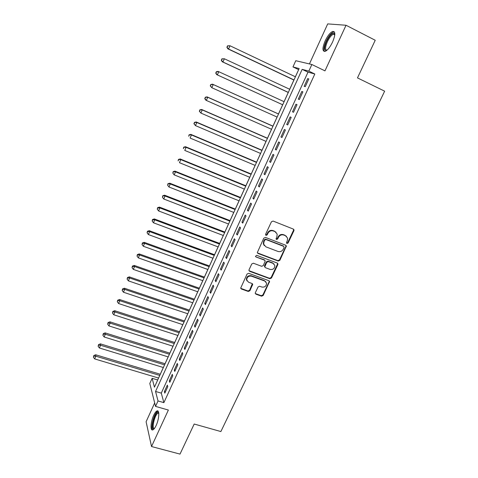 <?xml version="1.0" encoding="UTF-8"?>
<svg xmlns="http://www.w3.org/2000/svg" width="478" height="478" viewBox="0 0 478 478"><rect width="100%" height="100%" fill="white"/><g stroke="black" fill="none" stroke-linecap="round" stroke-linejoin="round"><path stroke-width="0.72" d="M286.925 243.493L288.085 242.991L293.916 230.695L294.006 229.828L293.355 229.093L273.105 221.069L271.414 221.798L265.601 234.268L266.013 235.391L267.19 234.883L267.943 233.276C269.222 231.095 271.014 230.318 273.32 230.952L275.017 231.615L277.18 234.124L276.87 236.747L276.051 238.916L276.523 239.466L277.694 238.958L278.447 237.363C279.726 235.194 281.506 234.417 283.789 235.045L285.462 235.702L287.577 238.116L287.278 240.798L286.531 242.388L286.925 243.493M286.501 243.081L287.696 242.591L293.516 230.312L293.474 229.147M265.577 234.961L266.832 234.489L267.578 232.888L267.943 233.276M276.093 239.042L277.318 238.564L278.071 236.969L278.447 237.363M156.127 425.516C159.222 419.051 159.724 409.574 156.981 410.955C155.936 411.415 154.836 412.878 153.677 415.352C150.66 421.668 150.056 431.198 152.841 429.871C153.874 429.429 154.968 427.977 156.127 425.516M332.61 41.968C335.538 34.721 335.538 31.219 332.598 31.464C330.083 32.689 327.597 35.85 325.142 40.935C322.232 48.099 322.244 51.582 325.183 51.379C327.645 50.208 330.119 47.071 332.61 41.968M255.36 292.667L255.252 293.367L255.945 294.185L261.562 296.187L263.199 295.464L269.58 281.476L268.905 280.694L248.715 273.314L247.048 274.043L240.679 288.144L241.39 289.005L248.273 291.455L249.922 290.726L252.707 284.32L252.008 283.49L248.602 282.259L246.72 279.994C246.917 277.067 248.494 275.794 251.446 276.182L264.734 281.022L266.557 283.149C266.425 286.113 264.872 287.415 261.884 287.057L259.685 286.262L258.036 286.985L255.36 292.667M158.027 400.952L155.547 406.39L149.799 383.476L152.135 378.313L154.442 387.174L299.156 68.557L292.966 66.92L295.78 60.706L311.865 64.512L308.842 71.126L302.156 69.358L155.553 391.452L158.027 400.952L163.882 402.643L314.823 74L308.842 71.126M311.865 64.512L324.974 70.864L346.036 25.256L375.23 40.266L357.478 77.89L384.647 91.184L220.878 431.556L194.193 424.028L180.003 454.1L151.526 446.53L168.37 410.052L155.547 406.39M278.208 261.06L279.857 260.343L286.364 245.997L285.701 245.238L265.469 237.423L263.79 238.152L257.295 252.611L257.995 253.442L278.208 261.06L277.832 260.63L279.481 259.913L285.88 246.415L285.874 245.322M277.832 264.615L271.486 277.993L269.843 278.716L249.647 271.319L248.942 270.47L249.05 269.759L251.751 263.964L253.418 263.235L261.663 266.294L263.324 265.571L265.224 260.976L264.543 260.169L255.951 256.949L255.467 256.363L256.71 255.336L277.258 263.055L277.927 263.832L277.832 264.615L277.461 264.179L271.128 277.539L271.486 277.993M154.681 402.942L146.101 421.739L151.526 446.53M346.036 25.256L327.711 23.9L309.433 63.933M305.251 86.691L308.806 78.936L307.683 78.607L304.151 86.327L305.251 86.691M299.359 99.544L302.891 91.848L301.803 91.459L298.29 99.125L299.359 99.544M293.516 112.3L297.017 104.658L295.96 104.216L292.476 111.828L293.516 112.3M287.708 124.967L291.186 117.379L290.158 116.883L286.698 124.441L287.708 124.967M281.948 137.544L285.402 130.01L284.398 129.46L280.962 136.965L281.948 137.544M276.224 150.032L279.654 142.552L278.68 141.948L275.268 149.399L276.224 150.032M270.542 162.43L273.948 155.003L273.004 154.352L269.616 161.749L270.542 162.43M264.902 174.739L268.283 167.366L267.369 166.661L264.005 174.01L264.902 174.739M259.303 186.964L262.661 179.638L261.771 178.886L258.431 186.181L259.303 186.964M253.74 199.099L257.074 191.827L256.208 191.027L252.892 198.268L253.74 199.099M248.219 211.156L251.53 203.933L250.693 203.084L247.395 210.272L248.219 211.156M242.734 223.124L246.021 215.954L245.208 215.052L241.94 222.198L242.734 223.124M237.285 235.009L240.548 227.887L239.765 226.942L236.52 234.035L237.285 235.009M231.878 246.815L235.116 239.741L234.357 238.749L231.137 245.794L231.878 246.815M226.506 258.532L229.727 251.512L228.992 250.472L225.789 257.469L226.506 258.532M221.171 270.178L224.367 263.199L223.662 262.117L220.478 269.066L221.171 270.178M215.871 281.739L219.049 274.808L218.362 273.685L215.202 280.586L215.871 281.739M210.613 293.223L213.762 286.34L213.104 285.169L209.967 292.022L210.613 293.223M205.385 304.623L208.516 297.794L207.882 296.575L204.763 303.387L205.385 304.623M200.192 315.952L203.305 309.164L202.69 307.91L199.595 314.667L200.192 315.952M195.042 327.203L198.131 320.463L197.539 319.161L194.462 325.882L195.042 327.203M189.921 338.382L192.987 331.684L192.419 330.34L189.366 337.014L189.921 338.382M184.831 349.478L187.878 342.828L187.334 341.447L184.305 348.074L184.831 349.478M179.782 360.508L182.805 353.899L182.285 352.477L179.274 359.062L179.782 360.508M174.763 371.46L177.768 364.893L177.272 363.435L174.273 369.972L174.763 371.46M169.774 382.34L172.761 375.822L172.283 374.316L169.314 380.811L169.774 382.34M314.823 74L307.999 72.16L161.277 393.125L163.882 402.643M167.336 385.131L164.378 391.584L164.82 393.143L167.79 386.672L167.336 385.131M298.666 69.639L295.374 76.779M293.892 80.035L289.698 89.267M288.258 92.445L284.069 101.671M282.659 104.772L278.489 113.955M277.079 117.056L272.956 126.132M271.534 129.269L267.465 138.226M266.025 141.392L262.01 150.235M260.558 153.438L256.596 162.161M255.121 165.4L251.213 174.004M249.725 177.278L245.871 185.769M244.366 189.079L240.559 197.456M239.048 200.796L235.29 209.065M233.76 212.435L230.055 220.597M228.508 223.997L224.851 232.045M223.292 235.481L219.683 243.422M218.111 246.887L214.55 254.72M212.967 258.216L209.454 265.947M207.852 269.473L204.387 277.103M202.774 280.652L199.356 288.18M197.731 291.759L194.361 299.186M192.718 302.795L189.39 310.12M187.74 313.753L184.46 320.983M182.793 324.646L179.555 331.774M177.882 335.466L174.685 342.493M173 346.215L169.851 353.146M168.148 356.893L165.041 363.734M163.327 367.504L160.267 374.25M158.541 378.044L157.686 380.028M157.668 379.962L152.135 378.313M298.625 69.627L292.966 66.92M307.999 72.16L302.156 69.358M161.277 393.125L155.553 391.452M307.683 78.607L308.728 79.103M301.803 91.459L302.843 91.949M295.96 104.216L296.999 104.694M286.698 124.441L287.738 124.907M280.962 136.965L282.002 137.425M275.268 149.399L276.308 149.847M269.616 161.749L270.656 162.191M264.005 174.01L265.039 174.44M258.431 186.181L259.464 186.605M252.892 198.268L253.932 198.687M247.395 210.272L248.435 210.684M241.94 222.198L242.973 222.599M236.52 234.035L237.554 234.429M231.137 245.794L232.165 246.182M225.789 257.469L226.817 257.851M220.478 269.066L221.511 269.443M215.202 280.586L216.235 280.95M209.967 292.022L210.995 292.381M204.763 303.387L205.791 303.739M199.595 314.667L200.623 315.014M194.462 325.882L195.49 326.217M189.366 337.014L190.393 337.349M184.305 348.074L185.327 348.396M179.274 359.062L180.296 359.378M174.273 369.972L175.301 370.283M169.314 380.811L170.335 381.121M164.378 391.584L165.4 391.882M286.459 236.299L285.462 235.702M278.071 236.969C279.343 234.8 281.124 234.029 283.4 234.656L285.073 235.313M276.075 232.26L275.017 231.615M267.578 232.888C268.857 230.707 270.65 229.936 272.95 230.563L274.641 231.227M257.379 252.874L277.832 260.63M284.111 247.484L283.717 246.379L265.959 239.532L264.782 240.046L263.993 241.731L263.671 244.216L265.882 246.833L278.017 251.464C280.287 252.067 282.056 251.297 283.323 249.152L284.111 247.484M264.298 245.638L263.318 243.81L263.641 241.33L264.424 239.645L265.601 239.137L283.329 245.973M249.002 270.685L269.484 278.262L271.128 277.539M264.8 260.307L264.191 259.739L255.951 256.949M270.142 269.443C273.183 269.813 274.742 268.475 274.826 265.433L273.028 263.348L268.355 261.597L266.7 262.326L264.794 266.909L265.481 267.71L270.142 269.443M274.025 263.976L273.028 263.348M264.86 267.13L264.543 265.714L266.342 261.89L267.997 261.167L272.657 262.918M277.461 264.179L277.479 263.169M265.846 281.751L264.734 281.022M247.042 280.95L246.397 279.534C246.594 276.607 248.166 275.334 251.117 275.728L264.388 280.562M240.721 288.318L247.951 290.977L249.6 290.248L252.33 283.669M255.294 293.528L261.221 295.703L262.858 294.98L269.126 281.763L269.168 280.831M295.416 76.797L229.984 45.751L228.574 49.019L227.809 48.816L293.934 80.059M227.169 47.226L227.737 45.924L226.865 47.149L228.574 49.019L293.994 79.928M227.432 45.846L229.984 45.751L227.737 45.924M227.809 48.816L226.865 47.149M326.689 50.465C324.042 50.764 323.994 47.764 326.54 41.461C329.467 35.671 332.019 32.952 334.2 33.305L334.827 34.291M334.809 34.613L333.333 34.207C331.314 35.181 329.318 37.702 327.346 41.777C325.177 47.011 325.034 49.837 326.928 50.262M334.367 31.865L333.495 31.996C330.991 33.209 328.517 36.346 326.074 41.395C323.899 46.42 323.367 49.796 324.484 51.522M154.197 428.754L153.534 428.897C150.235 428.724 154.896 411.713 158.027 412.406L158.726 412.914M158.774 413.303L158.015 413.231C154.986 414.008 151.418 428.354 154.263 428.437L154.442 428.443M158.099 411.205L157.865 411.271C154.436 412.126 150.032 428.055 152.745 429.907M289.746 89.29L224.355 58.77L222.957 62.015L222.222 61.758L288.3 92.469M221.565 60.228L222.121 58.931L221.272 60.126L222.957 62.015L288.33 92.397M221.828 58.83L224.355 58.77L222.121 58.931M222.222 61.758L221.272 60.126M284.111 101.695L218.769 71.7L217.382 74.915L216.671 74.604L282.701 104.79M215.996 73.128L216.546 71.843L215.709 73.009L217.382 74.915L282.707 104.778M216.265 71.724L218.052 71.401L218.769 71.7L216.546 71.843M216.671 74.604L215.709 73.009M278.531 113.979L212.537 84.182L213.224 84.528L211.844 87.725L277.121 117.074M278.513 114.009L213.224 84.528L210.744 84.522L210.463 85.944L211.013 84.666M210.463 85.944L211.844 87.725L210.195 85.801M210.744 84.522L212.537 84.182M272.998 126.15L207.058 96.867L207.721 97.273L206.353 100.44L271.576 129.287M272.956 126.24L207.721 97.273L205.259 97.231L204.978 98.665L205.522 97.398M204.978 98.665L206.353 100.44L205.695 100.022L204.715 98.498M205.259 97.231L207.058 96.867M267.507 138.244L201.614 109.462L202.254 109.922L200.891 113.071L266.067 141.41M267.441 138.387L202.254 109.922L199.816 109.85L199.523 111.296L200.067 110.036M199.523 111.296L200.891 113.071L199.272 111.111M199.816 109.85L201.614 109.462M262.052 150.253L196.213 121.968L196.828 122.482L195.478 125.606L260.6 153.456M261.962 150.451L196.828 122.482L194.415 122.38L194.116 123.838L194.654 122.583M194.116 123.838L195.478 125.606L193.871 123.629M194.415 122.38L196.213 121.968M256.638 162.179L190.853 134.39L191.439 134.951L190.095 138.058L255.162 165.418M256.519 162.436L191.439 134.951L189.043 134.82L188.738 136.29L189.276 135.047M189.043 134.82L190.853 134.39M251.255 174.022L185.524 146.722L186.085 147.338L184.753 150.421L249.767 177.296M251.117 174.333L186.085 147.338L183.713 147.176L183.403 148.652L183.934 147.421M183.713 147.176L185.524 146.722M245.913 185.787L180.236 158.971L180.774 159.634L179.453 162.693L244.407 189.097M245.746 186.151L180.774 159.634L178.425 159.437L178.109 160.931L178.635 159.706M178.425 159.437L180.236 158.971M240.601 197.474L174.984 171.13L175.498 171.841L174.183 174.882L239.09 200.814M240.416 197.892L175.498 171.841L173.167 171.62L172.845 173.12L173.371 171.907M174.183 174.882L172.845 173.12M173.167 171.62L174.984 171.13M235.331 209.083L169.768 183.205L170.258 183.964L168.955 186.988L233.802 212.453M235.122 209.549L170.258 183.964L167.951 183.713L167.623 185.231L168.142 184.024M168.955 186.988L167.623 185.231M167.951 183.713L169.768 183.205M230.097 220.609L164.587 195.197L165.053 196.01L163.763 199.003L228.55 224.015M229.858 221.129L165.053 196.01L162.771 195.729L162.436 197.253L162.95 196.052M163.763 199.003L162.436 197.253M162.771 195.729L164.587 195.197M224.893 232.063L159.449 207.105L159.891 207.966L158.6 210.941L223.334 235.499M224.636 232.631L159.891 207.966L157.794 208.002L157.621 207.655L157.28 209.191L157.794 208.002M158.6 210.941L157.28 209.191M157.621 207.655L159.449 207.105M219.725 243.439L154.34 218.936L154.758 219.838L153.48 222.796L218.153 246.905M219.444 244.055L154.758 219.838L152.673 219.862L152.512 219.504L152.165 221.045L152.673 219.862M153.48 222.796L152.165 221.045M152.512 219.504L154.34 218.936M214.592 254.738L149.267 230.683L149.662 231.633L148.395 234.567L213.009 258.234M214.293 255.407L149.662 231.633L147.588 231.651L147.433 231.268L147.087 232.822L147.588 231.651M148.395 234.567L147.087 232.822M147.433 231.268L149.267 230.683M209.495 265.965L144.225 242.346L144.601 243.344L143.34 246.26L207.894 269.49M209.173 266.682L144.601 243.344L142.54 243.35L142.396 242.949L142.038 244.515L142.54 243.35M143.34 246.26L142.038 244.515M142.396 242.949L144.225 242.346M204.429 277.115L139.223 253.932L139.576 254.977L138.321 257.869L202.815 280.67M204.082 277.879L139.576 254.977L137.527 254.971L137.389 254.559L137.025 256.13L137.527 254.971M138.321 257.869L137.025 256.13M137.389 254.559L139.223 253.932M199.398 288.192L134.252 265.439L134.581 266.527L133.338 269.401L197.773 291.777M199.027 289.005L134.581 266.527L132.543 266.515L132.418 266.085L132.048 267.668L132.543 266.515M133.338 269.401L132.048 267.668M132.418 266.085L134.252 265.439M194.403 299.198L129.317 276.876L129.622 277.999L128.391 280.861L192.759 302.807M194.008 300.059L129.622 277.999L127.596 277.981L127.477 277.533L127.106 279.128L127.596 277.981M128.391 280.861L127.106 279.128M127.477 277.533L129.317 276.876M189.431 310.132L124.411 288.228L124.698 289.399L123.473 292.237L187.782 313.771M189.025 311.035L124.698 289.399L122.685 289.369L122.571 288.903L122.195 290.505L122.685 289.369M123.473 292.237L122.195 290.505M122.571 288.903L124.411 288.228M184.502 320.995L119.542 299.503L119.811 300.716L118.592 303.536L182.835 324.658M184.072 321.945L119.811 300.716L117.803 300.68L117.702 300.196L117.319 301.809L117.803 300.68M118.592 303.536L117.319 301.809M117.702 300.196L119.542 299.503M179.597 331.786L114.702 310.706L114.947 311.961L113.74 314.757L177.924 335.478M179.148 332.778L114.947 311.961L112.957 311.919L112.862 311.411L112.473 313.036L112.957 311.919M113.74 314.757L112.473 313.036M112.862 311.411L114.702 310.706M174.727 342.505L109.898 321.831L110.125 323.128L108.924 325.906L173.042 346.227M174.255 343.545L110.125 323.128L108.142 323.074L108.052 322.554L107.658 324.192L108.142 323.074M108.924 325.906L107.658 324.192M108.052 322.554L109.898 321.831M169.893 353.158L105.124 332.885L105.333 334.224L104.138 336.984L168.19 356.905M169.397 354.24L105.333 334.224L103.356 334.164L103.278 333.626L102.878 335.269L103.356 334.164M104.138 336.984L102.878 335.269M103.278 333.626L105.124 332.885M165.083 363.746L100.386 343.861L100.571 345.241L99.382 347.984L163.368 367.516M164.569 364.869L100.571 345.241L98.605 345.176L98.534 344.62L98.127 346.269L98.605 345.176M99.382 347.984L98.127 346.269M98.534 344.62L100.386 343.861M160.303 374.262L95.672 354.772L95.839 356.188L94.662 358.912L158.582 378.056M159.777 375.427L95.839 356.188L93.885 356.11L93.819 355.542L93.413 357.203L93.885 356.11M94.662 358.912L93.413 357.203M93.819 355.542L95.672 354.772M287.696 242.591L288.085 242.991M266.832 234.489L267.19 234.883M277.318 238.564L277.694 238.958M283.4 234.656L283.789 235.045M272.95 230.563L273.32 230.952M293.516 230.312L293.916 230.695M257.648 253.023L257.995 253.442M285.88 246.415L286.268 246.821M279.481 259.913L279.857 260.343M265.601 239.137L265.959 239.532M264.424 239.645L264.782 240.046M263.641 241.33L263.993 241.731M269.484 278.262L269.843 278.716M249.319 270.865L249.647 271.319M264.191 259.739L264.543 260.169M267.997 261.167L268.355 261.597M266.342 261.89L266.7 262.326M264.543 265.714L264.896 266.156M251.117 275.728L251.446 276.182M252.27 284.559L252.599 285.025M249.6 290.248L249.922 290.726M247.951 290.977L248.273 291.455M241.079 288.527L241.39 289.005M269.126 281.763L269.478 282.223M262.858 294.98L263.199 295.464M261.221 295.703L261.562 296.187M255.611 293.707L255.945 294.185M156.981 410.955L157.967 411.235M293.606 229.452L294.006 229.828M285.975 245.59L286.364 245.997M263.318 243.81L263.671 244.216M264.442 266.467L264.794 266.909M277.557 263.396L277.927 263.832M246.397 279.534L246.72 279.994M252.378 283.854L252.707 284.32M269.222 281.016L269.58 281.476M334.445 34.237L334.2 33.305M334.773 34.942L333.333 34.207M158.678 413.243L158.302 412.484M158.786 413.446L158.015 413.231"/></g></svg>
